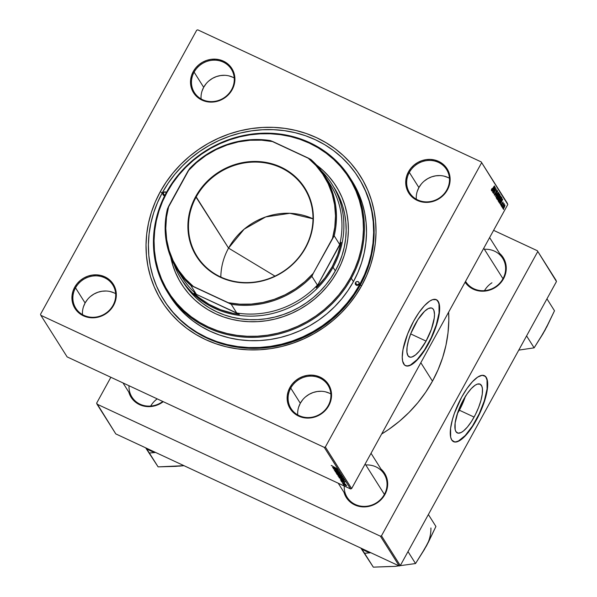 <?xml version="1.0" encoding="UTF-8"?>
<svg xmlns="http://www.w3.org/2000/svg" width="597" height="597" viewBox="0 0 597 597"><rect width="100%" height="100%" fill="white"/><g stroke="black" fill="none" stroke-linecap="round" stroke-linejoin="round"><path stroke-width="0.9" d="M465.526 395.915L461.742 405.535L457.362 413.646A26.91 8.671 115 0 0 459.369 410.214L474.093 417.072A26.91 8.671 -65 0 1 457.332 432.937A26.91 8.671 -65 0 1 463.309 400.012L467.235 393.662L471.287 388.587L475.115 385.237L477.376 384.11L480.13 384.177L481.891 386.349L482.443 388.871L482.279 394.042L480.943 400.453L478.555 407.572L475.316 414.766L471.511 421.422L467.458 426.974L463.518 430.937L461.115 432.526L458.093 433.168L455.974 431.683L455.168 429.579L455.123 423.042L457.944 411.923L463.309 400.012A26.91 8.671 -65 0 1 480.063 384.147A26.91 8.671 -65 0 1 474.093 417.072L459.369 410.214A26.91 8.671 115 0 0 465.317 396.572M453.451 441.623A36.432 11.739 115 0 0 476.003 420.094L476.279 420.221A36.432 11.739 -65 0 1 453.593 441.69A36.432 11.739 -65 0 1 461.675 397.117L454.421 413.251L452.407 419.616L450.601 428.303L450.66 437.146L451.757 440.004L454.615 442.004L457.227 441.75L461.959 438.996L467.294 433.631L472.779 426.116L477.936 417.094L482.316 407.355L486.928 391.781L487.682 384.147L486.839 378.625L485.406 376.356L482.1 375.304L477.66 377.125L472.481 381.662L466.988 388.52L461.675 397.117A36.432 11.739 -65 0 1 484.361 375.647A36.432 11.739 -65 0 1 476.279 420.221L476.003 420.094A36.432 11.739 115 0 0 484.227 375.588M415.281 324.022A26.91 8.671 -65 0 1 432.041 308.164A26.91 8.671 -65 0 1 426.071 341.088L410.676 333.917L426.071 341.088L419.437 350.991L415.497 354.954L411.997 356.991L410.064 357.178L407.952 355.7L406.938 352.223L407.102 347.058L408.438 340.641L410.826 333.529L417.87 319.671L424.579 311.276L428.258 308.574L431.288 307.933L432.81 308.686L433.87 310.358L434.497 314.44L434.25 318.052L431.43 329.171L426.071 341.088A26.91 8.671 -65 0 1 409.311 356.946A26.91 8.671 -65 0 1 415.281 324.022M405.43 365.64A36.432 11.739 115 0 0 427.974 344.111L428.258 344.238A36.432 11.739 -65 0 1 405.572 365.707A36.432 11.739 -65 0 1 413.654 321.134L407.617 333.999L403.005 349.573L402.251 357.207L402.639 361.163L404.527 364.998L406.594 366.021L410.691 365.155L415.669 361.491L421.109 355.349L426.534 347.253L431.474 337.902L435.512 328.104L437.526 321.738L439.332 313.052L439.556 306.06L438.81 302.634L436.422 299.701L432.706 299.612L429.639 301.134L424.452 305.671L418.967 312.537L413.654 321.134A36.432 11.739 -65 0 1 436.34 299.664A36.432 11.739 -65 0 1 428.258 344.238L427.974 344.111A36.432 11.739 115 0 0 436.198 299.604M113.042 305.313A21.858 20.261 -32.3 0 0 104.624 277.777A21.858 20.261 -32.3 0 0 75.528 287.836L74.677 287.261A22.671 21.014 147.7 0 1 104.841 276.829A22.671 21.014 147.7 0 1 113.579 305.38L113.042 305.313A21.858 20.261 147.7 0 1 94.572 317.238A21.858 20.261 147.7 0 1 75.812 308.253A21.858 20.261 147.7 0 1 75.528 287.836A21.858 20.261 147.7 0 1 94.005 275.918A21.858 20.261 147.7 0 1 112.766 284.896A21.858 20.261 147.7 0 1 113.042 305.313L113.579 305.38L115.296 301.403L116.199 297.231L116.251 293.023L115.46 288.941L113.84 285.15L111.467 281.777L108.43 278.971L104.841 276.829L100.841 275.433L96.58 274.844L92.229 275.075L87.953 276.127L83.908 277.956L80.259 280.486L77.14 283.627L74.677 287.261L72.961 291.232L72.05 295.411L71.998 299.619L72.797 303.694L74.409 307.492L76.782 310.865L79.819 313.671L83.408 315.813L87.408 317.208L91.669 317.798L96.02 317.567L100.303 316.514L104.341 314.686L107.997 312.156L111.109 309.015L113.579 305.38A22.671 21.014 147.7 0 1 83.408 315.813A22.671 21.014 147.7 0 1 74.677 287.261L75.528 287.836L85.102 302.985L75.528 287.836A21.858 20.261 -32.3 0 0 83.953 315.373A21.858 20.261 -32.3 0 0 113.042 305.313M231.621 89.617A21.858 20.261 -32.3 0 0 223.203 62.081A21.858 20.261 -32.3 0 0 194.115 72.14L193.256 71.558A22.671 21.014 147.7 0 1 223.42 61.133A22.671 21.014 147.7 0 1 232.158 89.684L231.621 89.617A21.858 20.261 147.7 0 1 213.151 101.542A21.858 20.261 147.7 0 1 194.391 92.557A21.858 20.261 147.7 0 1 194.115 72.14A21.858 20.261 147.7 0 1 212.584 60.222A21.858 20.261 147.7 0 1 231.345 69.2A21.858 20.261 147.7 0 1 231.621 89.617L232.158 89.684L233.875 85.707L234.778 81.535L234.83 77.326L234.039 73.244L232.42 69.446L230.054 66.08L227.009 63.275L223.42 61.133L219.42 59.737L215.166 59.148L210.808 59.379L206.532 60.431L202.487 62.26L198.838 64.789L195.719 67.931L193.256 71.558L191.54 75.535L190.637 79.714L190.577 83.916L191.376 87.998L192.988 91.796L195.361 95.169L198.398 97.975L201.987 100.117L205.987 101.512L210.248 102.102L214.599 101.871L218.883 100.818L222.927 98.99L226.576 96.46L229.696 93.319L232.158 89.684A22.671 21.014 147.7 0 1 201.987 100.117A22.671 21.014 147.7 0 1 193.256 71.558L194.115 72.14L203.681 87.289L194.115 72.14A21.858 20.261 -32.3 0 0 202.532 99.677A21.858 20.261 -32.3 0 0 231.621 89.617M446.84 189.891A21.858 20.261 -32.3 0 0 438.414 162.354A21.858 20.261 -32.3 0 0 409.326 172.414L408.467 171.832A22.671 21.014 147.7 0 1 438.638 161.399A22.671 21.014 147.7 0 1 447.369 189.958L446.84 189.891A21.858 20.261 147.7 0 1 428.362 201.816A21.858 20.261 147.7 0 1 409.602 192.831A21.858 20.261 147.7 0 1 409.326 172.414A21.858 20.261 147.7 0 1 427.803 160.489A21.858 20.261 147.7 0 1 446.556 169.473A21.858 20.261 147.7 0 1 446.84 189.891L447.369 189.958L449.086 185.98L449.989 181.809L450.048 177.6L449.25 173.518L447.638 169.72L445.265 166.354L442.228 163.548L438.638 161.399L434.638 160.011L430.377 159.414L426.027 159.653L421.743 160.705L417.699 162.533L414.049 165.063L410.93 168.205L408.467 171.832L406.751 175.809L405.848 179.981L405.788 184.189L406.587 188.271L408.199 192.07L410.572 195.443L413.617 198.249L417.199 200.391L421.206 201.786L425.46 202.376L429.818 202.144L434.094 201.092L438.138 199.264L441.787 196.726L444.907 193.592L447.369 189.958A22.671 21.014 147.7 0 1 417.199 200.391A22.671 21.014 147.7 0 1 408.467 171.832L409.326 172.414L418.9 187.562L409.326 172.414A21.858 20.261 -32.3 0 0 417.743 199.95A21.858 20.261 -32.3 0 0 446.84 189.891M328.26 405.587A21.858 20.261 -32.3 0 0 319.835 378.05A21.858 20.261 -32.3 0 0 290.746 388.11L289.888 387.528A22.671 21.014 147.7 0 1 320.059 377.095A22.671 21.014 147.7 0 1 328.79 405.654L328.26 405.587A21.858 20.261 147.7 0 1 309.783 417.512A21.858 20.261 147.7 0 1 291.023 408.527A21.858 20.261 147.7 0 1 290.746 388.11A21.858 20.261 147.7 0 1 309.216 376.185A21.858 20.261 147.7 0 1 327.977 385.169A21.858 20.261 147.7 0 1 328.26 405.587L328.79 405.654L330.507 401.677L331.41 397.505L331.469 393.296L330.671 389.214L329.059 385.416L326.686 382.05L323.649 379.244L320.059 377.095L316.059 375.707L311.798 375.117L307.44 375.349L303.164 376.401L299.119 378.229L295.47 380.759L292.351 383.901L289.888 387.528L288.172 391.505L287.269 395.684L287.209 399.886L288.008 403.968L289.62 407.766L291.993 411.139L295.03 413.945L298.619 416.087L302.619 417.482L306.88 418.072L311.231 417.84L315.514 416.788L319.559 414.96L323.208 412.43L326.328 409.288L328.79 405.654A22.671 21.014 147.7 0 1 298.619 416.087A22.671 21.014 147.7 0 1 289.888 387.528L290.746 388.11L300.313 403.259L290.746 388.11A21.858 20.261 -32.3 0 0 299.164 415.646A21.858 20.261 -32.3 0 0 328.26 405.587M449.444 178.249A21.858 20.261 -32.3 0 0 418.9 187.562A21.858 20.261 -32.3 0 0 416.296 199.204M234.225 77.976A21.858 20.261 -32.3 0 0 203.681 87.289A21.858 20.261 -32.3 0 0 201.077 98.93M115.646 293.679A21.858 20.261 -32.3 0 0 85.102 302.985A21.858 20.261 -32.3 0 0 82.498 314.626M330.857 393.945A21.858 20.261 -32.3 0 0 300.313 403.259A21.858 20.261 -32.3 0 0 297.716 414.9M371.035 453.295L384.117 473.996A21.858 20.261 147.7 0 1 384.393 494.413L384.923 494.48A22.671 21.014 147.7 0 1 362.797 506.883A22.671 21.014 147.7 0 1 344.021 492.391L345.76 496.592L348.126 499.958L351.17 502.764L354.76 504.913L358.76 506.301L363.013 506.89L367.371 506.659L371.647 505.607L375.692 503.778L379.341 501.249L382.461 498.107L384.923 494.48L386.64 490.503L387.55 486.324L387.602 482.122L386.804 478.04L385.192 474.242L380.976 469.033A22.671 21.014 147.7 0 1 384.923 494.48L384.393 494.413A21.858 20.261 -32.3 0 0 365.789 464.981M499.562 253.337A22.671 21.014 147.7 0 1 503.502 278.784L502.972 278.717A21.858 20.261 -32.3 0 0 484.376 249.285M164.093 300.418A114.96 106.565 -32.3 0 0 262.755 348.058A114.96 106.565 -32.3 0 0 360.155 285.336L359.67 284.568A114.96 106.565 147.7 0 1 262.508 347.275A114.96 106.565 147.7 0 1 163.847 300.03A114.96 106.565 147.7 0 1 162.377 192.644A114.96 106.565 147.7 0 1 259.538 129.945A114.96 106.565 147.7 0 1 358.2 177.19L358.685 177.958A114.96 106.565 147.7 0 1 360.155 285.336L361.752 285.538A117.393 108.818 147.7 0 1 205.525 339.566A117.393 108.818 147.7 0 1 160.294 191.674L155.339 201.801L151.399 212.271L148.519 223.002L146.72 233.882L146.026 244.807L146.437 255.673L147.952 266.374L150.548 276.807L154.22 286.873L158.914 296.478L164.593 305.522L171.197 313.918L178.675 321.596L186.936 328.469L195.913 334.477L205.525 339.566L215.659 343.678L226.241 346.782L237.151 348.842L248.292 349.842L259.561 349.767L270.837 348.626L282.023 346.424L293 343.178L303.679 338.932L313.94 333.716L323.693 327.589L332.842 320.604L341.305 312.828L348.991 304.336L355.827 295.209L361.752 285.538L366.707 275.418L370.647 264.941L373.528 254.218L375.326 243.337L376.02 232.412L375.61 221.547L374.095 210.845L371.491 200.405L367.827 190.346L363.133 180.742L357.454 171.697L350.842 163.294L343.372 155.623L335.111 148.75L326.126 142.743L316.522 137.653L306.38 133.541L295.806 130.437L284.896 128.377L273.754 127.377L262.486 127.452L251.21 128.594L240.024 130.795L229.039 134.034L218.368 138.288L208.107 143.496L198.353 149.631L189.197 156.615L180.742 164.391L173.055 172.884L166.22 182.01L160.294 191.674L162.197 192.965L160.294 191.674A117.393 108.818 147.7 0 1 316.522 137.653A117.393 108.818 147.7 0 1 361.752 285.538L360.155 285.336A114.96 106.565 -32.3 0 0 358.446 177.585M381.617 434.041L388.908 429.295L399.386 421.295L409.064 412.393L417.863 402.676L425.691 392.229L432.474 381.162L420.825 362.722L432.474 381.162L438.146 369.573L442.653 357.581L445.952 345.297L448.011 332.842L448.81 320.335L448.646 312.119A134.392 124.579 -32.3 0 1 432.474 381.162A134.392 124.579 -32.3 0 1 381.617 434.034M489.615 237.599L502.696 258.3A21.858 20.261 147.7 0 1 502.972 278.717A21.858 20.261 147.7 0 1 484.495 290.635A21.858 20.261 147.7 0 1 465.742 281.65A21.858 20.261 147.7 0 1 465.556 281.359A21.858 20.261 -32.3 0 0 484.316 290.649A21.858 20.261 -32.3 0 0 502.972 278.717L503.502 278.784L505.226 274.807L506.129 270.628L506.181 266.426L505.39 262.344L503.771 258.546L499.555 253.337M507.487 203.495L481.204 161.906L197.771 29.85L481.204 161.906L507.801 204.517L351.633 488.585L325.35 446.996L481.518 162.929L325.35 446.996L324.268 447.369L40.842 315.313L67.125 356.894L350.551 488.95L324.268 447.369L40.842 315.313L40.529 314.291L196.697 30.223L197.771 29.85L196.697 30.223L40.529 314.291L40.842 315.313L67.125 356.894L350.551 488.95L351.633 488.585L350.551 488.95L324.268 447.369L325.35 446.996L351.633 488.585L507.801 204.517L481.204 161.906L507.487 203.495M341.327 478.249L337.977 475.996L342.215 477.884L343.088 478.824L341.514 478.339L343.096 478.637L342.029 477.764L338.111 475.951L341.327 478.249M341.088 479.473L345.029 481.764L340.32 479.742L341.491 480.107L341.088 479.473L341.491 480.107L340.32 479.742L345.029 481.764L341.088 479.473M331.298 465.541L336.648 468.496L331.268 465.421M336.081 471.511L334.298 470.279L335.275 470.346L335.768 470.705L334.835 470.481L335.402 471.018L337.76 471.63L339.409 472.899L338.186 472.555L338.798 472.466L337.79 471.779L336.081 471.511L339.372 472.734L337.76 471.63L335.917 471.302L334.872 470.555L335.589 470.488L334.298 470.279L336.081 471.511M340.641 474.816L335.133 471.526L339.82 473.518L335.917 472.003L340.641 474.816L335.917 472.003L339.82 473.518L335.283 471.764L340.641 474.816M339.439 475.264L336.089 473.003L340.141 474.772L341.2 475.839L339.439 475.264L341.208 475.652L340.141 474.772L336.223 472.966L339.439 475.264M344.2 485.1L343.357 484.548L344.2 485.1M339.029 476.01L336.738 474.07L341.79 476.637L342.163 477.294L339.029 476.01L342.156 477.309L341.79 476.637L336.738 474.07L339.029 476.01M333.313 467.175L337.253 469.458L332.551 467.444L333.716 467.809L333.313 467.175L333.716 467.809L332.551 467.444L337.253 469.458L333.313 467.175M335.872 469.391L332.663 467.63L337.723 470.197L334.044 468.988L338.447 471.354L333.395 468.779L337.066 469.988L333.395 468.779L338.447 471.354L334.044 468.988L337.723 470.197L332.663 467.63L335.872 469.391M341.014 480.906L344.782 482.794L340.969 480.757M338.962 477.585L343.678 479.622L344.029 480.301L338.962 477.585L342.365 479.772L344.044 480.272L343.678 479.622L338.962 477.585M345.409 485.421L342.842 483.682L345.842 485.033L346.611 485.809L345.536 485.48L346.611 485.674L342.939 483.667L345.409 485.421M343.111 483.376L342.268 482.824L343.111 483.376M343.402 483.04L345.842 484.473L343.402 483.04M342.312 482.115L341.469 481.563L342.312 482.115M501.644 206.487L501.928 205.644L501.644 206.487M502.435 207.749L502.726 206.905L502.435 207.749M498.085 200.98L500.137 198.935L500.943 196.144L500.196 196.346L498.853 198.256L498.085 200.98L500.002 199.174L500.883 196.077L498.853 198.256L498.182 201.07M499.674 203.376L500.547 202.264L500.95 202.905L500.376 204.48L502.756 199.129L499.547 203.174L500.547 202.264L500.95 202.905L500.376 204.48L502.756 199.129L499.674 203.376M497.241 199.525L498.405 198.532L498.801 197.323L498.323 197.1L498.801 197.323L499.614 196.376L500.062 195.025L499.368 194.704L500.062 195.025L499.659 194.241L496.786 198.808L497.734 199.435L499.793 196.025L499.659 194.241L496.786 198.808L497.323 199.607M495.331 196.503L498.51 192.413L495.659 195.719L497.689 191.115L495.331 196.503L498.51 192.413L495.659 195.719L497.689 191.115L495.331 196.503M491.383 190.368L494.391 185.906L492.361 189.145L491.406 189.674L491.965 188.54L491.324 190.077L491.816 190.256L494.517 186.092L491.898 189.786L491.995 188.503L491.45 190.436M492.838 192.555L495.264 188.674L493.45 193.518L496.316 188.95L493.764 192.644L495.592 187.801L492.719 192.368L495.264 188.674L493.45 193.518L496.316 188.95L493.764 192.644L495.592 187.801L492.838 192.555M491.898 191.077L492.771 189.965L493.174 190.607L492.6 192.182L494.98 186.831L491.771 190.876L492.771 189.965L493.174 190.607L492.6 192.182L494.98 186.831L491.898 191.077M494.376 195.107L495.517 194.241L496.144 191.107L496.891 190.809L496.764 192.182L496.965 190.13L496.182 191.033L495.376 194.1L494.316 194.376L494.697 194.555L494.935 192.906L494.376 195.107L495.353 194.525L496.279 191.249L496.913 190.846L496.704 192.286L497.047 191.592L497.137 190.159L496.017 191.361L495.167 194.421L494.667 194.495L494.756 193.234L494.495 195.219M496.197 197.995L498.249 195.95L499.055 193.159L498.308 193.361L496.965 195.271L496.197 197.995L498.114 196.189L498.995 193.092L496.965 195.271L496.294 198.085M501.092 205.734L501.935 205.152L502.361 202.816L502.928 202.607L502.853 203.674L503.002 202.092L501.793 205.002L501.04 205.159L501.502 204.025L501.047 205.629L501.808 205.361L503.152 202.137L502.278 202.973L501.652 205.219L501.502 204.025L501.181 205.823M499.01 202.331L499.808 202.174L501.293 199.995L501.943 198.182L501.547 197.226L498.674 201.793L499.256 202.502L501.129 200.293L501.943 197.965L501.547 197.226L498.674 201.793L499.256 202.502M502.935 208.651L504.502 207.047L504.846 205.032L503.428 206.793L502.935 208.651L504.405 207.226L504.995 205.07L503.428 206.793L503.01 208.719M504.264 203.898L503.458 204.301L503.95 203.51L501.98 207.025L504.278 204.152L503.637 204.39L503.95 203.51L501.98 207.025L504.234 203.868M503.532 209.472L503.816 208.629L503.532 209.472M556.158 280.508L537.337 250.725L493.6 230.345L537.337 250.725L556.471 281.53L400.303 565.598L381.483 535.815L537.651 251.747L381.483 535.815L380.408 536.188L96.975 404.132L115.796 433.907L399.229 565.963L380.408 536.188L96.975 404.132L96.662 403.109L110.863 377.274L96.662 403.109L115.796 433.907L399.229 565.963L400.303 565.598L399.229 565.963L380.408 536.188L381.483 535.815L400.303 565.598L556.471 281.53L537.337 250.725L556.158 280.508M128.81 392.117L130.542 396.318L132.915 399.684L135.952 402.497L139.541 404.639L143.541 406.027L147.802 406.624L152.153 406.385L156.436 405.333L163.242 401.684A22.671 21.014 147.7 0 1 128.81 392.117M465.108 282.165L469.749 287.067L473.339 289.209L477.339 290.605L481.6 291.194L485.951 290.963L490.227 289.911L494.271 288.082L497.92 285.553L501.04 282.411L503.502 278.784A22.671 21.014 147.7 0 1 465.108 282.165M384.393 494.413A21.858 20.261 147.7 0 1 365.916 506.331A21.858 20.261 147.7 0 1 347.155 497.346A21.858 20.261 147.7 0 1 344.253 486.018A21.858 20.261 -32.3 0 0 359.767 505.95A21.858 20.261 -32.3 0 0 384.393 494.413L365.155 463.973L384.393 494.413M162.787 401.468A21.858 20.261 147.7 0 1 131.944 397.08A21.858 20.261 147.7 0 1 129.034 385.744A21.858 20.261 -32.3 0 0 140.086 404.199A21.858 20.261 -32.3 0 0 162.787 401.468M358.2 177.19A114.96 106.565 147.7 0 1 359.67 284.568L360.155 285.336A114.96 106.565 147.7 0 1 262.993 348.044A114.96 106.565 147.7 0 1 164.332 300.798L163.914 300.134M302.694 399.759L300.313 403.259L298.664 407.094M329.41 393.199L325.552 391.856M321.447 391.281L317.246 391.513L313.119 392.52L309.216 394.289L305.701 396.729M87.483 299.485L85.102 302.985L83.446 306.821M114.191 292.926L110.333 291.582M106.229 291.008L102.035 291.239L97.908 292.254L94.005 294.015L90.483 296.455M206.062 83.789L203.681 87.289L202.025 91.125M232.778 77.229L228.92 75.886M224.808 75.312L220.614 75.543L216.487 76.558L212.584 78.319L209.069 80.759M421.273 184.063L418.9 187.562L417.243 191.398M447.989 177.503L444.131 176.16M440.026 175.585L435.825 175.816L431.698 176.824L427.803 178.593L424.28 181.033M405.206 365.536L407.557 365.924L410.415 365.028L417.176 359.566L424.474 349.999L431.198 337.775L436.317 324.753L439.056 312.925L438.996 304.082L437.899 301.224L436.146 299.575M453.235 441.526L455.578 441.907L458.436 441.011L465.205 435.556L472.503 425.982L479.219 413.758L484.339 400.744L487.077 388.908L487.018 380.065L485.928 377.214L484.167 375.558M493.152 189.495L494.741 187.458L493.473 190.01L492.734 189.667L493.473 190.01L492.943 189.398L494.741 187.458L493.473 190.01L493.152 189.495M494.309 194.413L494.697 194.555M496.316 191.189L496.891 190.809M499.055 193.159L498.308 193.361M497.07 195.48L497.943 193.764L498.734 193.719L498.159 195.704L496.525 197.435L496.167 197.271L496.525 197.435L496.898 195.398L498.779 193.853L497.04 197.286L496.473 197.114L497.07 195.48M498.577 193.644L498.197 193.473M498.547 196.383L499.443 194.958L499.047 196.794L498.264 196.465L498.741 196.689L498.361 196.301L499.443 194.958L499.376 196.398L499.047 196.794L498.547 196.383M497.241 198.465L498.211 196.92L498.294 198.331L497.592 198.973L496.891 198.644L497.592 198.973L496.935 198.57L497.465 198.816L497.062 198.376L498.211 196.92L498.241 198.42L497.704 198.988L497.241 198.465M501.793 205.002L501.338 205.301M502.54 202.898L502.928 202.607M500.92 201.801L502.517 199.756L501.241 202.308L500.502 201.965L501.241 202.308L500.711 201.704L502.517 199.756L501.241 202.308L500.92 201.801M501.39 197.473L501.831 197.674L501.39 197.473M501.279 197.659L501.943 197.965L501.279 197.659M499.129 201.45L501.331 197.95L501.025 200.077L499.286 201.689L498.868 201.495L499.286 201.689L498.95 201.361L501.331 197.95L501.584 198.764L500.749 200.562L499.667 201.853L499.129 201.45M498.823 201.57L499.286 201.689M500.943 196.144L500.196 196.346M498.958 198.465L499.831 196.749L500.622 196.704L500.047 198.697L498.405 200.428L498.055 200.264L498.405 200.428L498.786 198.383L500.667 196.838L498.928 200.279L498.361 200.099L498.958 198.465M503.577 206.928L504.793 205.562L504.39 206.853L502.913 208.084L504.39 205.375L504.756 205.525L503.741 207.846L503.159 208.174L503.577 206.928M498.197 193.883L498.734 193.719M500.085 196.868L500.532 196.637M498.047 200.286L498.435 200.458M341.521 476.846L339.797 475.622L339.872 476.242L340.327 476.428L339.745 475.727L341.671 476.578L340.327 476.428L341.074 476.846M339.402 475.824L337.499 474.458L338.924 475.831M340.641 475.376L337.924 473.705L340.738 475.19L339.372 475.1L336.805 473.1M338.798 472.466L338.126 472.399M331.88 465.817L332.342 465.899M333.939 467.406L333.716 467.809L333.939 467.406M333.947 467.541L336.686 468.988L333.947 467.541M341.462 481.115L342.171 481.264M344.297 482.503L343.76 482.428M341.715 479.704L341.491 480.107L341.715 479.704M341.723 479.839L344.409 481.376L341.723 479.839M343.379 479.787L339.335 477.548L343.514 479.54L343.447 479.981L343.648 479.615L342.282 479.6L339.387 477.443L340.283 478.51L343.447 479.981M342.529 478.369L339.812 476.69L342.626 478.182L341.26 478.085L338.693 476.093M346.163 485.458L343.387 483.779M214.965 59.342L213.995 59.237M336.693 473.443L339.641 475.219L340.797 475.234M338.581 476.428L341.529 478.212L342.685 478.227M343.297 484.025L346.275 485.339M228.554 248.113L244.173 229.158L265.695 216.935L289.858 213.301L312.992 218.8A63.551 58.909 -32.3 0 0 228.554 248.113L274.971 276.12L228.554 248.113L196.204 196.928A63.551 58.909 147.7 0 1 249.919 162.265A63.551 58.909 147.7 0 1 304.455 188.383A63.551 58.909 147.7 0 1 305.268 247.74A63.551 58.909 147.7 0 1 251.553 282.403A63.551 58.909 147.7 0 1 197.017 256.285A63.551 58.909 147.7 0 1 196.204 196.928A63.551 58.909 -32.3 0 0 220.689 276.986A63.551 58.909 -32.3 0 0 305.268 247.74L305.589 247.785A64.036 59.364 147.7 0 1 220.36 277.254A64.036 59.364 147.7 0 1 195.689 196.577L228.554 248.113A63.551 58.909 -32.3 0 0 220.83 277.053M327.32 180.182A87.438 81.05 147.7 0 1 339.708 244.554L341.215 242.36A88.244 81.804 147.7 0 1 332.201 266.702L333.059 267.284A89.05 82.55 -32.3 0 0 321.447 170.973A89.05 82.55 147.7 0 1 331.925 184.1A89.05 82.55 147.7 0 1 333.059 267.284L335.327 270.874L333.059 267.284A89.05 82.55 147.7 0 1 257.792 315.858A89.05 82.55 147.7 0 1 181.361 279.254A89.05 82.55 147.7 0 1 173.996 264.158A89.05 82.55 -32.3 0 0 248.919 316.119A89.05 82.55 -32.3 0 0 333.059 267.284L332.201 266.702L337.648 254.8L341.215 242.36L316.238 287.806L325.007 277.784L332.201 266.702A88.244 81.804 147.7 0 1 316.238 287.806L317.417 285.097A87.438 81.05 147.7 0 1 236.74 313L194.003 293.269L198.719 297.373L209.129 304.41L220.629 309.768L232.957 313.321L239.345 314.395A88.244 81.804 147.7 0 1 194.003 293.269L196.279 294.149A87.438 81.05 147.7 0 1 179.801 273.419M339.708 244.554L316.238 287.806L317.417 285.097L311.903 276.374L313.253 273.359L334.193 235.822L339.708 244.554A87.438 81.05 -32.3 0 0 330.231 184.451L324.708 175.727A87.438 81.05 147.7 0 1 334.193 235.822L339.708 244.554M324.708 175.727A87.438 81.05 147.7 0 0 310.836 159.451L307.925 157.914A86.625 80.296 147.7 0 1 332.514 238.322L334.193 235.822A87.438 81.05 -32.3 0 0 310.836 159.451L270.381 140.601A87.438 81.05 -32.3 0 0 189.697 168.496L167.406 209.047A87.438 81.05 -32.3 0 0 190.764 285.418L231.226 304.269L236.74 313L239.345 314.395L194.003 293.269L196.279 294.149L190.764 285.418A87.438 81.05 147.7 0 1 176.891 269.15A87.438 81.05 147.7 0 1 167.406 209.047L168.764 206.032L166.481 217.189L165.772 228.435L166.66 239.561L169.115 250.367L173.108 260.643L178.548 270.195L185.339 278.851L193.353 286.448L228.308 302.731L239.703 304.179L251.3 304.097L262.881 302.47L274.239 299.343L285.15 294.776L295.418 288.836L304.843 281.657L313.253 273.359L332.514 238.322L334.798 227.173L335.507 215.92L334.618 204.793L332.156 193.988L328.171 183.712L322.731 174.16L315.94 165.503L307.925 157.914L272.971 141.623L261.576 140.176L249.979 140.265L238.397 141.885L227.039 145.011L216.129 149.586L205.861 155.518L196.435 162.705L188.025 171.003L168.764 206.032A86.625 80.296 147.7 0 0 193.353 286.448L190.764 285.418L196.279 294.149A87.438 81.05 -32.3 0 1 182.406 277.874L176.891 269.15M305.589 247.785L298.627 258.031L294.433 262.665L284.829 270.717L273.911 276.911L268.083 279.224L262.098 280.993L249.837 282.821L237.613 282.314L231.666 281.187L220.36 277.254L210.226 271.202L205.711 267.449L198.032 258.68L194.935 253.747L190.376 243.016L188.13 231.487L187.906 225.562L189.264 213.666L190.839 207.816L195.689 196.577L198.92 191.301L206.846 181.689L211.457 177.451L216.45 173.637L227.367 167.451L233.196 165.13L245.285 162.168L251.434 161.541L263.658 162.048L275.381 164.862L280.918 167.108L291.052 173.16L299.642 181.092L303.246 185.674L308.903 195.846L310.903 201.338L313.149 212.868L312.992 224.756L310.44 236.546L308.291 242.263L305.268 247.74A63.551 58.909 -32.3 0 0 280.784 167.675A63.551 58.909 -32.3 0 0 196.204 196.928L195.689 196.577A64.036 59.364 147.7 0 1 280.918 167.108A64.036 59.364 147.7 0 1 305.589 247.785M189.697 168.496A87.438 81.05 147.7 0 1 270.381 140.601L272.971 141.623A86.625 80.296 147.7 0 0 188.025 171.003L189.697 168.496M236.74 313A87.438 81.05 -32.3 0 0 317.417 285.097L311.903 276.374A87.438 81.05 147.7 0 1 231.226 304.269L236.74 313M231.226 304.269A87.438 81.05 -32.3 0 0 311.903 276.374L313.253 273.359A86.625 80.296 147.7 0 1 228.308 302.731L231.226 304.269M359.051 284.082A2.022 1.873 -32.3 0 0 357.125 285.194L355.499 282.627A2.022 1.873 147.7 0 1 358.946 282.359A2.022 1.873 147.7 0 1 358.976 284.247L357.79 285.239L356.282 285.179L355.334 284.097L355.499 282.627L356.685 281.635L358.193 281.694L359.14 282.777L358.976 284.247A2.022 1.873 147.7 0 1 355.528 284.515A2.022 1.873 147.7 0 1 355.499 282.627L357.125 285.194A2.022 1.873 -32.3 0 0 357.043 285.359M164.966 195.152A2.022 1.873 -32.3 0 0 164.697 195.54L163.071 192.973A2.022 1.873 147.7 0 1 166.369 192.495M336.171 186.286A91.483 84.804 -32.3 0 0 316.88 165.414M181.578 284.142L181.421 283.888A91.483 84.804 147.7 0 0 259.934 321.484A91.483 84.804 147.7 0 0 337.253 271.59L341.111 263.702L344.178 255.538L346.424 247.173L347.827 238.696L348.372 230.181L348.051 221.718L346.872 213.375L344.842 205.241L341.984 197.398L338.327 189.921L333.902 182.869L328.753 176.324L322.925 170.346L316.485 164.988A91.483 84.804 147.7 0 1 336.081 186.137A91.483 84.804 147.7 0 1 337.253 271.59L332.633 279.127L327.305 286.232L321.313 292.851L314.723 298.91L307.589 304.358L299.993 309.134L291.993 313.201L283.672 316.507L275.113 319.037L266.396 320.753L257.613 321.641L248.83 321.701L240.151 320.917L231.643 319.313L223.405 316.895L215.502 313.694L208.01 309.724L201.017 305.045L194.577 299.687L188.749 293.702L183.6 287.157L179.175 280.112L175.518 272.628L172.66 264.784L170.63 256.65M351.305 278.321L350.446 277.739A106.863 99.065 147.7 0 1 208.226 326.917A106.863 99.065 147.7 0 1 167.056 192.294L166.518 192.227A107.676 99.811 -32.3 0 0 208.002 327.872A107.676 99.811 -32.3 0 0 351.305 278.321A107.676 99.811 147.7 0 1 260.299 337.051A107.676 99.811 147.7 0 1 167.891 292.799A107.676 99.811 147.7 0 1 166.518 192.227A107.676 99.811 147.7 0 1 257.523 133.497A107.676 99.811 147.7 0 1 349.932 177.749A107.676 99.811 147.7 0 1 351.305 278.321L353.417 281.657L351.305 278.321A107.676 99.811 -32.3 0 0 309.821 142.668A107.676 99.811 -32.3 0 0 166.518 192.227L167.056 192.294L162.541 201.502L158.959 211.04L156.332 220.808L154.698 230.711L154.063 240.658L154.436 250.553L155.817 260.292L158.183 269.792L161.518 278.956L165.794 287.694L170.966 295.925L176.981 303.575L183.786 310.559L191.309 316.82L199.48 322.29L208.226 326.917L217.457 330.663L227.084 333.492L237.024 335.365L247.165 336.275L257.419 336.208L267.687 335.163L277.866 333.163L287.866 330.208L297.582 326.343L306.925 321.596L315.806 316.014L324.134 309.656L331.835 302.575L338.827 294.851L345.059 286.545L350.446 277.739L354.961 268.523L358.543 258.986L361.17 249.218L362.804 239.315L363.439 229.367L363.066 219.48L361.685 209.741L359.319 200.241L355.984 191.077L351.708 182.339L346.536 174.1L340.521 166.459L333.716 159.474L326.193 153.213L318.022 147.743L309.276 143.108L300.045 139.362L290.418 136.541L280.478 134.668L270.337 133.758L260.083 133.825L249.815 134.862L239.636 136.87L229.636 139.817L219.92 143.683L210.577 148.429L201.696 154.011L193.368 160.369L185.667 167.451L178.675 175.182L172.443 183.488L167.056 192.294A106.863 99.065 147.7 0 1 309.276 143.108A106.863 99.065 147.7 0 1 350.446 277.739L351.305 278.321M168.966 294.455A107.676 99.811 -32.3 0 0 170.003 296.134A107.676 99.811 -32.3 0 0 262.411 340.387A107.676 99.811 -32.3 0 0 353.417 281.657L347.984 290.523L341.708 298.896L334.656 306.686L326.902 313.813L318.507 320.223L309.559 325.85L300.149 330.634L290.358 334.529L280.284 337.499L270.023 339.521L259.68 340.566L249.345 340.633L239.128 339.715L229.121 337.827L219.412 334.984L210.114 331.208L201.301 326.544L193.07 321.029L185.488 314.723L178.63 307.686L168.966 294.455M334.193 187.697A89.05 82.55 147.7 0 1 335.327 270.874A89.05 82.55 147.7 0 1 260.061 319.447A89.05 82.55 147.7 0 1 183.637 282.851A89.05 82.55 147.7 0 1 182.525 281.038L190.771 292.403L196.443 298.224L202.711 303.44L209.525 308L216.808 311.858L224.502 314.977L232.524 317.335L240.807 318.895L249.255 319.656L257.8 319.596L266.359 318.731L274.844 317.059L283.172 314.604L291.269 311.38L299.06 307.425L306.455 302.776L313.403 297.47L319.813 291.575L325.649 285.135L330.835 278.209L335.327 270.874L339.089 263.195L342.074 255.247L344.26 247.113L345.626 238.86L346.156 230.569L345.842 222.323L344.693 214.204L342.715 206.293L339.939 198.659L334.141 187.607M359.67 284.568L364.521 274.657L368.379 264.396L371.2 253.889L372.961 243.233L373.64 232.539L373.237 221.897L371.759 211.42L369.207 201.196L365.618 191.338L361.021 181.936L355.461 173.085L348.984 164.854L341.671 157.339L333.574 150.608L324.783 144.72L315.373 139.743L305.448 135.713L295.082 132.676L284.396 130.661L273.486 129.676L262.456 129.75L251.412 130.87L240.457 133.027L229.703 136.198L219.248 140.362L209.196 145.467L199.644 151.466L190.689 158.309L182.406 165.929L174.876 174.242L168.182 183.182L162.377 192.644L157.526 202.562L153.668 212.816L150.847 223.323L149.086 233.979L148.407 244.68L148.802 255.322L150.287 265.799L152.839 276.015L156.429 285.873L161.026 295.276L166.585 304.134L173.055 312.358L180.376 319.88L188.473 326.611L197.264 332.492L206.666 337.477L216.599 341.506L226.957 344.544L237.643 346.558L248.553 347.536L259.591 347.469L270.635 346.35L281.59 344.193L292.343 341.014L302.798 336.857L312.843 331.753L322.395 325.746L331.357 318.902L339.641 311.291L347.17 302.977L353.864 294.037L359.67 284.568M165.362 195.585L163.257 195.077L163.071 192.973L165.026 191.861L166.712 193.122M351.976 180.981L358.991 194.338L362.349 203.57L364.737 213.136L366.125 222.957L366.506 232.92L365.864 242.942L364.215 252.919L361.573 262.762L357.961 272.374L353.417 281.657A107.676 99.811 -32.3 0 0 352.043 181.085L349.932 177.749M181.51 284.03A91.483 84.804 -32.3 0 1 170.943 257.65L172.824 265.038M175.682 272.889L179.339 280.366M334.066 183.13L328.91 176.578M181.421 283.888A91.483 84.804 147.7 0 1 170.72 257.113M164.69 195.697A2.022 1.873 147.7 0 1 163.071 192.973L164.541 195.891M165.19 194.935L164.697 195.54M359.081 284.082L357.618 284.59L356.969 285.553M183.839 465.682L179.869 466.1A37.327 34.604 -32.3 0 0 183.742 465.57L175.839 466.369L158.115 466.876L149.354 453.019L155.496 452.407L150.548 450.832L146.481 448.616L158.115 466.876L145.653 447.825L158.115 466.876L183.839 465.682M146.101 448.026L146.481 448.616A40.566 37.604 -32.3 0 0 154.907 452.541L149.354 453.019L146.101 448.026M175.093 466.205L179.869 466.1M150.698 406.057A21.858 20.261 147.7 0 1 157.205 398.871A21.858 20.261 -32.3 0 0 150.698 406.057M423.803 550.098L428.273 542.442L435.922 526.472L428.377 514.532L435.922 526.472L426.385 546.031A37.327 34.604 -32.3 0 0 430.915 527.979M428.415 541.718L424.415 549.464L415.542 563.538L407.997 551.598L415.542 563.538L395.087 566.374L373.326 567.15L360.864 548.091L373.326 567.15L364.566 553.285L373.326 567.15L390.304 566.478M361.312 548.3L364.566 553.285L370.707 552.68L365.767 551.106L361.692 548.889L364.566 553.285L370.118 552.815A40.566 37.604 -32.3 0 1 361.692 548.889L361.312 548.3M426.385 546.031L415.542 563.538L395.087 566.374M483.742 248.277L502.972 278.717L483.742 248.277M491.958 282.784A21.858 20.261 -32.3 0 0 484.495 290.635A21.858 20.261 147.7 0 1 491.958 282.784M526.576 335.902L534.128 347.842L518.763 350.118L534.128 347.842L526.576 335.902M542.389 334.395L546.852 326.746L554.501 310.776L546.956 298.836L554.501 310.776L544.964 330.335L534.128 347.842L542.994 333.768L546.994 326.014M498.667 193.659L498.219 193.45M498.868 196.816L498.226 196.517M339.454 475.981L339.686 475.57M183.637 282.851L181.361 279.254M170.003 296.134L167.891 292.799M123.004 382.938L131.944 397.08M347.155 497.346L338.223 483.204"/></g></svg>
